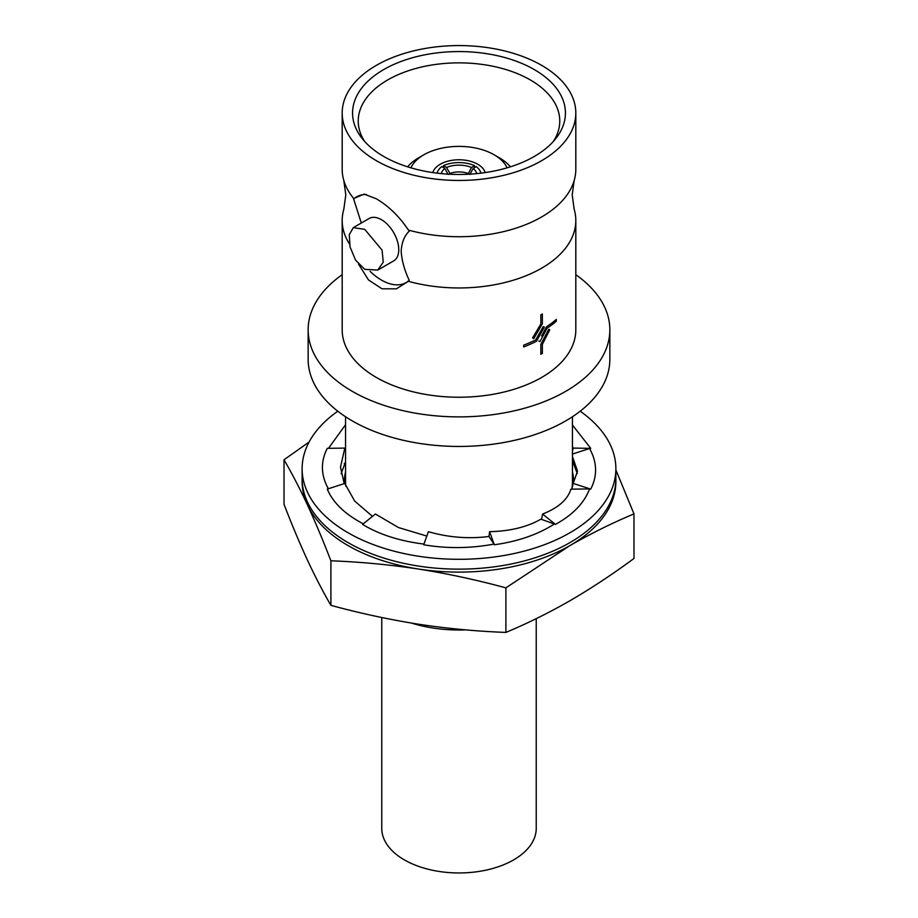 <?xml version="1.0" encoding="UTF-8"?>
<svg xmlns="http://www.w3.org/2000/svg" width="918" height="918" viewBox="0 0 918 918"><rect width="100%" height="100%" fill="white"/><g stroke="black" fill="none" stroke-linecap="round" stroke-linejoin="round"><path stroke-width="1.38" d="M580.187 411.207A156.875 90.572 180 0 1 615.875 468.719A156.875 90.572 180 0 1 519.037 552.406A156.875 90.572 180 0 1 348.071 532.773A156.875 90.572 180 0 1 302.125 468.719A156.875 90.572 180 0 1 337.813 411.207M302.125 468.719L302.125 478.576A156.875 90.572 0 0 0 348.071 542.618A156.875 90.572 0 0 0 519.037 562.252A156.875 90.572 0 0 0 615.875 478.576L615.875 468.719M572.442 425.023L590.722 448.34L589.563 448.523C597.182 462.224 597.561 475.754 590.722 489.099L573.188 483.43L571.776 489.168L589.563 488.915C584.296 502.984 572.912 514.803 555.424 524.396L540.92 519.163C527.161 527.035 510.052 531.212 489.592 531.683L488.984 536.479C468.49 539.05 448.294 537.455 428.408 531.683L423.703 544.764C446.825 548.723 470.257 548.494 493.987 544.099L489.214 536.835M555.424 524.396L542.584 514.023L541.563 519.381M572.442 416.761L572.442 482.099A113.442 65.488 180 0 1 571.776 489.168L570.904 489.179C567.576 499.702 558.133 507.975 542.584 514.023M589.563 488.915L590.722 489.099M554.587 523.903C537.833 534.563 517.741 541.517 494.297 544.764L493.987 544.099M424.013 544.099C399.663 541.058 379.18 534.494 362.576 524.396L375.416 514.023L398.366 527.494L426.824 536.078M363.413 523.903C344.961 514.241 332.913 502.639 327.278 489.099L344.812 483.43L354.658 501.033L372.478 516.398M328.437 488.915C320.818 475.226 320.439 461.697 327.278 448.34L344.812 448.099L345.558 451.381M328.495 448.328L345.558 424.724M572.442 460.825L577.284 473.527M572.442 456.441L577.502 471.198L573.188 483.43M589.563 448.523L572.442 454.066M590.722 448.34L573.188 448.099L572.442 451.381M572.442 446.561L573.188 448.099M341.117 473.688L344.812 463.865L344.216 463.67M344.812 463.865L345.558 461.605M344.193 483.637L340.498 467.159L344.812 448.099M494.297 544.764L489.592 531.683M342.184 113.017A116.816 67.439 0 0 0 414.293 175.327A116.816 67.439 0 0 0 541.597 160.707A116.816 67.439 0 0 0 575.816 113.017A116.816 67.439 0 0 0 503.707 50.708A116.816 67.439 0 0 0 376.403 65.327A116.816 67.439 0 0 0 342.184 113.017L342.184 169.279A116.816 67.439 0 0 0 343.802 180.456A116.816 67.439 0 0 0 353.717 198.506L353.659 199.08A49.48 28.561 60 0 1 366.408 194.524M361.302 223.017L353.659 199.08M343.802 180.456L345.811 194.903L343.802 209.35A116.816 67.439 0 0 0 342.184 220.515L342.184 329.791A116.816 67.439 0 0 0 414.293 392.101A116.816 67.439 0 0 0 541.597 377.482A116.816 67.439 0 0 0 575.816 329.791L575.816 220.515A116.816 67.439 0 0 1 541.597 268.205A116.816 67.439 0 0 1 408.384 281.298L409.21 280.277C404.471 270.248 401.786 260.505 401.166 251.073C401.774 242.386 404.459 235.742 409.21 231.164L408.384 230.062A116.816 67.439 0 0 0 541.597 216.969A116.816 67.439 0 0 0 574.198 180.456A116.816 67.439 0 0 0 575.816 169.279L575.816 113.017M573.624 482.776A114.647 66.188 0 0 0 572.442 471.955M381.762 617.527L381.762 828.369A77.238 44.592 0 0 0 404.39 859.902A77.238 44.592 0 0 0 488.56 869.564A77.238 44.592 0 0 0 536.238 828.369L536.238 618.652M507.103 167.833A49.721 28.71 0 0 0 494.159 154.798A49.721 28.71 0 0 0 423.841 154.798L423.841 154.798A49.721 28.71 0 0 0 410.897 167.833M418.723 157.758L423.841 154.798L418.723 157.747A56.962 32.887 180 0 0 418.723 157.758A56.962 32.887 180 0 0 407.603 166.835M485.186 172.584A26.553 15.331 0 0 0 467.101 160.501A26.553 15.331 0 0 0 440.227 164.253A26.553 15.331 0 0 0 432.814 172.584M364.71 229.339L353.258 227.664L349.265 234.721L350.068 246.965L355.576 260.127L364.71 269.341L377.757 270.087L383.242 262.169L382.083 250.121L364.71 229.339M383.735 69.561A106.442 61.449 180 0 1 519.359 62.401A106.442 61.449 180 0 1 556.159 138.102A106.442 61.449 180 0 1 534.265 156.473A106.442 61.449 180 0 1 361.841 138.102A106.442 61.449 180 0 1 383.735 69.561M364.641 141.452A100.762 58.178 180 0 1 358.238 121.635A100.762 58.178 180 0 1 387.752 79.9A100.762 58.178 180 0 1 498.038 67.404A100.762 58.178 180 0 1 559.762 121.635A100.762 58.178 180 0 1 553.359 141.452M353.717 198.506L364.182 194.088L376.403 198.839C388.727 206.114 399.387 216.522 408.384 230.062M342.184 274.689A150.85 87.095 0 0 0 308.15 329.791L308.15 359.351A150.85 87.095 0 0 0 401.269 439.814A150.85 87.095 0 0 0 565.66 420.937A150.85 87.095 0 0 0 609.85 359.351L609.85 329.791A150.85 87.095 0 0 0 575.816 274.689M308.15 329.791A150.85 87.095 0 0 0 401.269 410.254A150.85 87.095 0 0 0 565.66 391.378A150.85 87.095 0 0 0 609.85 329.791M540.828 344.479L540.851 354.279L540.828 344.479L548.735 329.31L549.767 329.814L548.735 329.31L540.851 344.479M541.597 335.999L546.485 326.819L541.597 335.999M523.673 345.157L523.696 346.947L523.673 345.157A116.816 67.439 180 0 0 535.722 339.855L543.261 326.601L544.351 327.141L536.445 341.278A116.838 67.462 180 0 1 523.696 346.947M540.828 323.962L532.555 337.927L540.851 323.974L540.828 314.863A116.816 67.439 180 0 0 541.597 314.415A116.816 67.439 180 0 0 542.366 313.967L542.377 323.779L533.806 338.558L532.566 337.939M408.384 281.298L396.369 288.826L381.98 288.791L368.451 279.887L358.536 264.12M342.184 220.515A116.816 67.439 0 0 0 349.471 243.958M353.258 227.664L369.185 218.461A24.499 14.149 60 0 1 381.429 219.677A24.499 14.149 60 0 1 397.437 241.262A24.499 14.149 60 0 1 393.684 260.896L377.757 270.087M345.788 486.265A113.442 65.488 180 0 1 345.558 482.099L345.558 416.761M411.505 623.092A100.165 57.823 0 0 0 465.805 629.874M575.816 220.515A116.816 67.439 0 0 0 574.198 209.35L572.189 194.903L574.198 180.456M546.485 326.819A116.838 67.462 -0 0 0 556.297 319.453L556.274 319.441A116.816 67.439 180 0 1 546.462 326.808M523.696 345.168A116.838 67.462 0 0 0 535.733 339.867L543.261 326.601M543.272 326.613L544.363 327.152M540.851 323.974L540.828 314.863M540.851 314.874A116.838 67.462 0 0 0 542.377 313.979M556.297 319.453L556.297 321.231A116.838 67.462 180 0 1 547.105 328.174L539.933 341.645L538.774 341.06M549.767 329.814L542.377 344.296L542.377 353.396A116.838 67.462 180 0 1 540.851 354.279M409.21 280.277A49.48 28.561 60 0 1 370.08 271.338M494.159 154.798L499.277 157.758A56.962 32.887 180 0 1 510.397 166.835M469.855 174.489L473.172 168.43A22.33 12.886 177.5 0 1 476.752 173.605M473.172 168.43L476.212 166.594A26.553 15.319 177.5 0 1 480.94 173.146M468.019 173.433A17.499 10.603 -0 0 0 449.981 173.433L446.481 167.466A22.33 13.529 180 0 1 471.519 167.466L468.019 174.248M446.481 167.466L443.451 165.63A26.553 16.099 180 0 1 474.549 165.63L471.519 167.466M443.451 167.604L443.451 165.63M474.549 167.604L474.549 165.63M449.981 174.248L449.981 173.433M441.248 173.605A22.33 12.886 -177.5 0 1 444.828 168.43L448.145 174.489M437.06 173.146A26.553 15.319 -177.5 0 1 441.787 166.594L444.828 168.43M302.137 480.057A156.875 90.572 0 0 0 307.461 504.969A156.875 90.572 0 0 0 418.401 569.022A156.875 90.572 0 0 0 569.929 545.579L505.887 587.864C476.717 579.935 447.559 573.647 418.401 569.022C389.232 564.627 360.074 561.885 330.905 560.795C323.09 540.541 315.276 521.929 307.461 504.969C299.647 488.25 291.832 473.183 284.018 459.769L284.018 504.326C291.832 524.591 299.647 543.192 307.461 560.152C315.276 576.871 323.09 591.938 330.905 605.352C360.074 613.281 389.232 619.57 418.401 624.194C447.559 628.589 476.717 631.332 505.887 632.422C527.196 623.54 548.539 612.983 569.929 600.751C591.272 588.335 612.627 574.232 633.982 558.465L633.982 513.908C612.627 522.801 591.272 533.358 569.929 545.579A156.875 90.572 0 0 0 615.863 480.057M615.875 469.913L633.982 513.908M284.018 459.769L309.056 442.074M345.558 471.955A114.647 66.188 0 0 0 344.411 483.556M505.887 632.422L505.887 587.864M330.905 605.352L330.905 560.795"/></g></svg>
